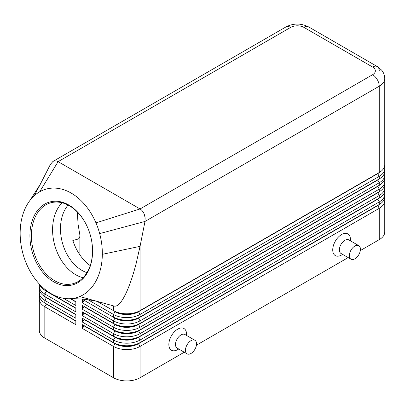 <?xml version="1.0" encoding="UTF-8"?>
<svg xmlns="http://www.w3.org/2000/svg" width="405" height="405" viewBox="0 0 405 405"><rect width="100%" height="100%" fill="white"/><g stroke="black" fill="none" stroke-linecap="round" stroke-linejoin="round"><path stroke-width="0.61" d="M68.096 205.077A38.804 27.297 -105.6 0 0 81.906 270.368A38.804 27.297 -105.6 0 0 86.964 272.656M46.352 303.826A16.6 9.583 0 0 0 46.378 303.836L44.828 302.94A18.792 10.849 180 0 1 44.823 302.94A18.792 10.849 180 0 1 39.32 295.27L39.32 292.714A18.792 10.849 -0 0 0 44.828 300.383L75.831 318.284L75.831 314.452L44.828 296.551A18.792 10.849 180 0 1 44.823 296.546A18.792 10.849 180 0 1 39.32 288.876L39.32 286.32A18.792 10.849 -0 0 0 44.828 293.99L75.831 311.891L75.831 308.058L44.828 290.157A18.792 10.849 180 0 1 44.823 290.157A18.792 10.849 180 0 1 39.594 284.32M39.619 297.189A18.792 10.849 -0 0 0 39.32 299.108L39.32 330.434A18.792 10.849 -0 0 0 44.828 338.104L44.828 306.777L75.831 324.678L75.831 320.841L44.828 302.94L44.828 300.383L46.378 297.7A16.6 9.583 180 0 1 44.282 296.222M46.352 297.432A16.6 9.583 0 0 0 46.378 297.442L44.828 296.551L44.828 293.99L46.378 291.306A16.6 9.583 180 0 1 44.282 289.828M39.619 290.795A18.792 10.849 -0 0 0 39.32 292.714M46.352 291.038A16.6 9.583 0 0 0 46.378 291.048L44.828 290.157L44.828 289.241M39.619 284.401A18.792 10.849 -0 0 0 39.32 286.32M377.718 205.37A16.6 9.583 180 0 1 377.698 205.381L138.51 343.475A16.6 9.583 180 0 1 126.77 346.28A16.6 9.583 180 0 1 115.03 343.475L82.478 324.678L82.478 328.516L113.481 346.417A18.792 10.849 0 0 0 126.77 349.596A18.792 10.849 0 0 0 140.059 346.417L379.247 208.322A18.792 10.849 0 0 0 384.75 200.652L384.75 231.979A18.792 10.849 0 0 1 379.247 239.649L360.308 250.584M82.478 328.516L84.027 325.828L115.03 343.729A16.6 9.583 0 0 0 126.77 346.538A16.6 9.583 0 0 0 138.51 343.729L140.059 342.579A18.792 10.849 180 0 1 126.77 345.759A18.792 10.849 180 0 1 113.481 342.579L82.478 324.678M377.718 198.977A16.6 9.583 180 0 1 377.698 198.987L140.059 336.185A18.792 10.849 180 0 1 126.77 339.365A18.792 10.849 180 0 1 113.481 336.185L82.478 318.284L82.478 322.122L113.481 340.023L113.481 342.579L115.03 343.475L113.481 346.417L113.481 377.743A18.792 10.849 0 0 0 126.77 380.923A18.792 10.849 0 0 0 140.059 377.743L140.059 346.417L138.51 343.729L377.698 205.639A16.6 9.583 0 0 0 379.789 204.16M140.059 317.009A18.792 10.849 180 0 1 126.77 320.183A18.792 10.849 180 0 1 113.481 317.009L115.03 317.9A16.6 9.583 180 0 0 126.77 320.709A16.6 9.583 180 0 0 138.51 317.9L140.059 317.009L140.059 314.447L379.247 176.357A18.792 10.849 0 0 0 384.75 168.682L384.75 171.239A18.792 10.849 180 0 1 379.247 178.914L140.059 317.009M88.037 299.756L113.481 314.447A18.792 10.849 0 0 0 126.77 317.626A18.792 10.849 0 0 0 140.059 314.447L138.51 311.764L377.698 173.669A16.6 9.583 0 0 0 379.789 172.191M39.66 191.803A56.376 39.655 -105.6 0 0 34.192 195.797A56.376 39.655 -105.6 0 0 29.742 200.718A56.376 39.655 -105.6 0 0 24.71 209.512A56.376 39.655 -105.6 0 0 27.656 266.475A56.376 39.655 -105.6 0 0 69.235 298.748A56.376 39.655 -105.6 0 0 79.739 296.551A56.376 39.655 -105.6 0 0 102.328 254.325A56.376 39.655 -105.6 0 0 99.665 233.599A56.376 39.655 -105.6 0 0 95.965 222.877A56.376 39.655 -105.6 0 0 39.66 191.803L58.112 161.651L290.658 27.393A9.396 5.427 -120 0 0 285.96 26.927L52.913 161.473C54.548 160.577 56.285 160.638 58.112 161.651L140.059 208.96C141.871 210.048 143.274 211.8 144.256 214.21L145.137 217.849L144.985 221.459L379.247 86.209A18.792 10.849 0 0 0 384.75 78.54L384.75 164.85A18.792 10.849 180 0 1 379.247 172.52L140.059 310.615A18.792 10.849 180 0 1 126.77 313.789A18.792 10.849 180 0 1 113.481 310.615L115.03 311.511A16.6 9.583 180 0 0 126.77 314.315A16.6 9.583 180 0 0 138.51 311.511L140.059 310.615L140.059 246.346L136.146 263.523C133.24 274.676 130.111 284.016 126.77 291.544C121.971 302.089 117.774 306.929 114.169 306.074L114.104 306.053M377.718 186.189A16.6 9.583 180 0 1 377.698 186.204L140.059 323.398A18.792 10.849 180 0 1 126.77 326.577A18.792 10.849 180 0 1 113.481 323.398L82.478 305.497L82.478 309.334L84.027 306.651L115.03 324.552A16.6 9.583 0 0 0 126.77 327.356A16.6 9.583 0 0 0 138.51 324.552L377.698 186.457A16.6 9.583 0 0 0 379.789 184.979M82.478 299.153L82.478 302.94L113.481 320.841A18.792 10.849 0 0 0 126.77 324.02A18.792 10.849 0 0 0 140.059 320.841L379.247 182.751A18.792 10.849 0 0 0 384.75 175.076L384.75 177.633A18.792 10.849 180 0 1 379.247 185.308L140.059 323.398L140.059 320.841L138.51 318.158L377.698 180.063A16.6 9.583 0 0 0 379.789 178.585M377.718 192.583A16.6 9.583 180 0 1 377.698 192.593L140.059 329.791A18.792 10.849 180 0 1 126.77 332.971A18.792 10.849 180 0 1 113.481 329.791L82.478 311.891L82.478 315.728L84.027 313.045L115.03 330.946A16.6 9.583 0 0 0 126.77 333.75A16.6 9.583 0 0 0 138.51 330.946L377.698 192.851A16.6 9.583 0 0 0 379.789 191.373M82.478 309.334L113.481 327.235A18.792 10.849 0 0 0 126.77 330.414A18.792 10.849 0 0 0 140.059 327.235L379.247 189.14A18.792 10.849 0 0 0 384.75 181.47L384.75 184.027A18.792 10.849 180 0 1 379.247 191.702L140.059 329.791L140.059 327.235L138.51 324.294A16.6 9.583 180 0 1 126.77 327.103A16.6 9.583 180 0 1 115.03 324.294L82.478 305.497M82.478 315.728L113.481 333.629A18.792 10.849 0 0 0 126.77 336.808A18.792 10.849 0 0 0 140.059 333.629L379.247 195.534A18.792 10.849 0 0 0 384.75 187.864L384.75 190.421A18.792 10.849 180 0 1 379.247 198.091L140.059 336.185L140.059 333.629L138.51 330.688A16.6 9.583 180 0 1 126.77 333.497A16.6 9.583 180 0 1 115.03 330.688L82.478 311.891M82.478 322.122L84.027 319.439L115.03 337.34L113.481 340.023A18.792 10.849 0 0 0 126.77 343.202A18.792 10.849 0 0 0 140.059 340.023L379.247 201.928A18.792 10.849 0 0 0 384.75 194.258L384.75 196.815A18.792 10.849 180 0 1 379.247 204.484L140.059 342.579L140.059 340.023L138.51 337.34L377.698 199.245A16.6 9.583 0 0 0 379.789 197.767M290.658 27.393A9.396 5.427 180 0 1 303.947 27.393L372.6 67.028A9.396 5.427 180 0 1 372.6 74.702A9.396 5.427 60 0 1 377.298 79.663A9.396 5.427 60 0 1 379.247 86.209L379.247 172.52L138.51 311.764A16.6 9.583 0 0 1 126.77 314.574A16.6 9.583 0 0 1 115.03 311.764L113.481 314.447L113.481 317.009M115.03 337.082L113.481 336.185L115.03 337.34A16.6 9.583 0 0 0 126.77 340.144A16.6 9.583 0 0 0 138.51 337.34L138.51 337.082A16.6 9.583 180 0 1 126.77 339.891A16.6 9.583 180 0 1 115.03 337.082L82.478 318.284M82.478 302.94L84.027 300.257L115.03 318.158A16.6 9.583 0 0 0 126.77 320.962A16.6 9.583 0 0 0 138.51 318.158L379.247 178.914L379.247 176.357L377.698 173.669L379.247 172.52L377.698 173.416A16.6 9.583 180 0 0 377.718 173.401M303.947 27.393A9.396 5.427 -60 0 1 308.645 26.927L377.298 66.567A9.396 5.427 -60 0 1 379.247 70.865M50.402 164.42L52.913 161.473M77.34 212.028L78.049 224.102L79.881 235.133L79.881 254.907M79.881 235.133C79.942 237.219 79.329 238.535 78.049 239.071L72.824 240.529C76.525 251.424 82.321 259.787 90.214 265.619M88.411 229.448A41.938 29.499 -105.6 0 0 69.376 205.775A41.938 29.499 -105.6 0 0 50.681 202.819A41.938 29.499 -105.6 0 0 31.458 238.383A41.938 29.499 -105.6 0 0 54.548 280.65A41.938 29.499 -105.6 0 0 73.239 283.606A41.938 29.499 -105.6 0 0 91.717 241.284M53.642 281.784A42.986 30.233 74.4 0 1 30.846 225.863A42.986 30.233 74.4 0 1 68.84 205.041A42.986 30.233 74.4 0 1 88.386 229.377A42.986 30.233 74.4 0 1 91.732 241.36A42.986 30.233 74.4 0 1 53.642 281.784M62.092 202.773A41.938 29.499 -105.6 0 0 53.592 240.322A41.938 29.499 -105.6 0 0 75.735 274.732A41.938 29.499 -105.6 0 0 83.02 277.734M194.911 340.276L184.943 334.52A7.832 4.521 120 0 0 181.03 334.91A7.832 4.521 120 0 0 175.917 341.81A7.832 4.521 120 0 0 177.117 348.082L187.08 353.838A7.832 4.521 120 0 0 190.998 353.449A7.832 4.521 120 0 0 196.111 346.548A7.832 4.521 120 0 0 194.911 340.276A7.832 4.521 120 0 0 190.998 340.661A7.832 4.521 120 0 0 185.88 347.561A7.832 4.521 120 0 0 187.08 353.838M178.737 349.019L177.709 349.611A12.53 7.234 -60 0 1 168.85 344.498A12.53 7.234 -60 0 1 177.709 329.154A12.53 7.234 -60 0 1 186.568 334.267L186.568 335.456M350.968 259.215L341.005 253.464A7.832 4.521 -60 0 1 339.805 247.187A7.832 4.521 -60 0 1 344.918 240.286A7.832 4.521 -60 0 1 348.832 239.902L358.8 245.653A7.832 4.521 -60 0 1 359.999 251.93A7.832 4.521 -60 0 1 354.886 258.83A7.832 4.521 -60 0 1 350.968 259.215A7.832 4.521 -60 0 1 349.768 252.943A7.832 4.521 -60 0 1 354.886 246.043A7.832 4.521 -60 0 1 358.8 245.653M341.597 254.993L342.625 254.401L341.597 254.993A12.53 7.234 -60 0 1 332.738 249.88A12.53 7.234 -60 0 1 341.597 234.535A12.53 7.234 -60 0 1 350.457 239.649L350.457 240.838M40.743 183.46L34.192 195.797M114.169 306.074L79.739 296.551M99.665 233.599L144.985 221.459L140.059 246.346L102.328 254.325M384.75 168.682A18.792 10.849 0 0 0 384.456 166.764M97.033 301.371L115.03 311.511M384.75 175.076A18.792 10.849 0 0 0 384.456 173.158M377.718 179.795A16.6 9.583 180 0 1 377.698 179.81L379.247 178.914L377.698 179.81L379.247 182.751L379.247 185.308L377.698 186.204L379.247 185.308L377.698 186.204L379.247 189.14L379.247 191.702L377.698 192.593L379.247 191.702L377.698 192.593L379.247 195.534L379.247 198.091L377.698 198.987L379.247 198.091L377.698 198.987L379.247 201.928L379.247 204.484L377.698 205.381L379.247 204.484L377.698 205.381L379.247 208.322L379.247 239.649M384.75 181.47A18.792 10.849 0 0 0 384.456 179.552M115.03 324.294L113.481 323.398L115.03 324.294L113.481 327.235L113.481 329.791L115.03 330.688L113.481 329.791M384.75 187.864A18.792 10.849 0 0 0 384.456 185.946M384.75 194.258A18.792 10.849 0 0 0 384.456 192.34M84.027 300.257L84.027 299.999M84.027 306.651L84.027 306.393M84.027 313.045L84.027 312.787M84.027 319.439L84.027 319.18M75.244 298.768L75.831 299.108L75.831 298.784M75.831 301.664L70.748 298.728L75.831 301.664L75.831 305.497L63.276 298.252M113.481 377.743L44.828 338.104M384.75 200.652A18.792 10.849 0 0 0 384.456 198.733M348.163 257.595L196.42 345.202M184.275 352.213L140.059 377.743M84.027 325.828L84.027 325.574M75.831 301.917L70.308 298.733M75.831 308.311L46.378 291.306L75.831 308.058M75.831 314.705L46.378 297.7L75.831 314.452M39.32 299.108A18.792 10.849 -0 0 0 44.828 306.777L46.378 304.094A16.6 9.583 180 0 1 44.282 302.616M75.831 321.099L46.378 304.094L75.831 320.841M115.03 330.688L113.481 333.629L113.481 336.185M115.03 317.9L113.481 320.841L113.481 323.398M285.96 26.927L285.96 26.927C293.519 23.131 301.082 23.131 308.645 26.927L377.298 66.567A9.396 5.427 -60 0 0 372.6 67.028M78.049 239.071L78.049 252.052M372.6 74.702L140.059 208.96L95.965 222.877M113.481 305.866L113.481 310.615M115.03 343.475L113.481 342.579M46.378 303.836L44.823 302.94M46.378 297.442L44.823 296.546M46.378 291.048L44.823 290.157M50.539 164.141L39.928 184.989M29.97 200.414L40.429 184.042M101.159 302.403L95.99 301.143C86.938 299.3 78.023 298.5 69.235 298.743M384.75 78.54C384.487 73.3 382.138 70.728 381.545 70.055L377.298 66.567"/></g></svg>

